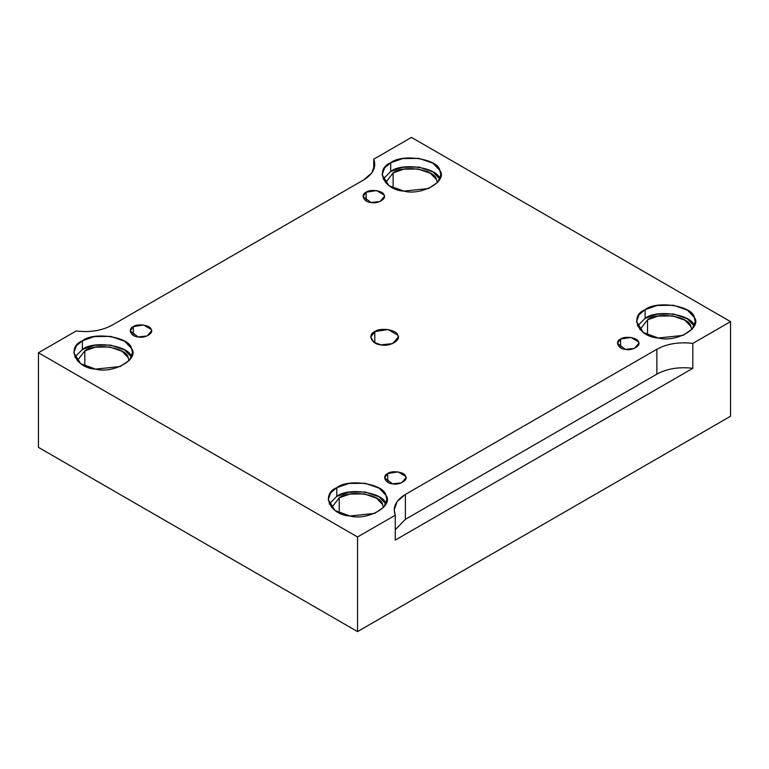 <?xml version="1.0" encoding="UTF-8"?>
<svg xmlns="http://www.w3.org/2000/svg" width="769" height="769" viewBox="0 0 769 769"><rect width="100%" height="100%" fill="white"/><g stroke="black" fill="none" stroke-linecap="round" stroke-linejoin="round"><path stroke-width="1.15" d="M366.169 192.183L363.045 196.537L370.956 202.487L379.944 201.536L384.394 196.537L384.029 194.942L376.483 190.587L366.169 192.183L366.169 200.892L366.169 192.183C370.302 188.751 383.423 190.779 384.029 194.942C387.105 198.719 377.502 204.266 370.956 202.487C363.747 202.141 360.228 194.567 366.169 192.183M387.73 473.502L384.606 477.857L392.517 483.807L401.505 482.865L405.955 477.857L405.59 476.261L398.044 471.906L387.73 473.502L387.73 482.221L387.73 473.502C391.863 470.07 404.984 472.099 405.59 476.261C408.666 480.048 399.063 485.585 392.517 483.807C385.307 483.461 381.789 475.886 387.73 473.502M620.593 339.062L617.469 343.416L625.37 349.376L634.358 348.424L638.808 343.416L638.443 341.83L630.897 337.466L620.593 339.062L620.593 347.78L620.593 339.062C624.716 335.63 637.837 337.658 638.443 341.83C641.529 345.608 631.926 351.154 625.37 349.376C618.161 349.02 614.652 341.446 620.593 339.062M374.801 342.801L374.801 331.593L370.783 337.197L374.013 342.301L380.953 344.848L392.498 343.628L398.217 337.197L397.756 335.149L388.047 329.545L374.801 331.593L374.801 342.801M82.379 340.773L76.333 345.858L73.786 352.76L80.687 363.679L95.539 369.12L120.243 366.525L129.48 360.219L132.479 352.76L131.48 348.376L124.665 341.244L110.726 336.389L94.452 336.572L82.379 340.773L82.379 349.491L94.452 345.281L110.726 345.108L124.665 349.962L131.489 357.114C129.817 345.637 93.741 340.052 82.379 349.491L82.379 340.773C93.741 331.343 129.817 336.918 131.48 348.376C139.948 358.767 113.543 374.013 95.539 369.12C75.708 368.159 66.038 347.328 82.379 340.773M74.776 357.114L82.379 349.491L74.776 357.114M84.801 350.885C94.837 342.561 126.693 347.482 128.163 357.595L129.019 360.738L128.163 357.595L122.146 351.308L109.842 347.021L95.462 347.175L84.801 350.885L77.246 360.738L84.801 350.885L84.801 365.996L84.801 350.885M336.793 487.661L330.747 492.737L328.2 499.639L335.111 510.558L349.953 516.009L374.666 513.404L383.904 507.098L386.894 499.639L385.894 495.255L379.088 488.132L365.14 483.278L348.866 483.461L336.793 487.661L336.793 496.38L348.866 492.17L365.14 491.987L379.088 496.841L385.894 503.974C384.231 492.525 348.155 486.94 336.793 496.38L336.793 487.661C348.155 478.231 384.231 483.807 385.894 495.255C394.372 505.656 367.957 520.901 349.953 516.009C330.122 515.047 320.452 494.217 336.793 487.661M329.19 504.003L336.793 496.38L329.19 504.003M339.225 497.774C349.251 489.44 381.116 494.371 382.587 504.483L383.433 507.627L382.587 504.483L376.57 498.187L364.256 493.9L349.885 494.063L339.225 497.774L331.66 507.627L339.225 497.774L339.225 512.875L339.225 497.774M694.215 325.969C692.552 314.511 656.476 308.936 645.114 318.366L637.511 325.998L645.114 318.366L645.114 309.657L639.068 314.732L636.521 321.634L643.432 332.554L658.274 338.004L682.987 335.399L692.215 329.094L695.214 321.634L694.215 317.251L687.399 310.128L673.461 305.274L657.187 305.447L645.114 309.657L645.114 318.366L657.187 314.165L673.461 313.983L687.399 318.837L694.224 325.998M647.536 319.769C657.572 311.435 689.428 316.367 690.898 326.479L691.754 329.622L690.898 326.479L684.881 320.183L672.577 315.896L658.206 316.059L647.536 319.769L639.981 329.622L647.536 319.769L647.536 334.871L647.536 319.769M439.801 179.081C438.138 167.632 402.052 162.048 390.7 171.487L383.087 179.11L390.7 171.487L390.7 162.768L384.644 167.844L382.106 174.755L389.008 185.675L403.86 191.116L428.564 188.511L437.801 182.205L440.8 174.755L439.801 170.362L432.985 163.239L419.047 158.385L402.773 158.568L390.7 162.768L390.7 171.487L402.773 167.277L419.047 167.094L432.985 171.948L439.81 179.11M393.122 172.881C403.158 164.556 435.014 169.478 436.484 179.59L437.34 182.734L436.484 179.59L430.467 173.294L418.163 169.007L403.783 169.17L393.122 172.881L385.567 182.734L393.122 172.881L393.122 187.982L393.122 172.881M656.861 349.241L405.369 494.448L405.369 519.344L656.861 374.138L656.861 349.241L656.861 374.138C667.108 368.611 679.094 366.669 692.821 368.313L692.821 343.416C679.094 341.772 667.108 343.714 656.861 349.241C667.108 343.714 679.094 341.772 692.821 343.416L692.821 368.313C679.094 366.669 667.108 368.611 656.861 374.138L405.369 519.344L395.276 529.697L405.369 519.344L405.369 494.448L397.169 501.484L394.199 510.001L395.276 515.201L395.276 540.098L692.821 368.313L395.276 540.098L395.276 515.201L357.547 536.983L357.547 631.589L730.55 416.24L730.55 321.634L692.821 343.416L730.55 321.634L730.55 416.24L357.547 631.589L357.547 536.983L38.45 352.76L38.45 447.366L357.547 631.589L38.45 447.366L38.45 352.76L76.179 330.978C89.906 332.621 101.892 330.68 112.139 325.152L363.631 179.946L371.831 172.91L374.801 164.393L373.724 159.193L411.453 137.411L730.55 321.634L411.453 137.411L373.724 159.193L373.724 169.593L373.724 159.193C376.57 167.113 373.215 174.034 363.631 179.946L112.139 325.152C101.892 330.68 89.906 332.621 76.179 330.978L38.45 352.76L357.547 536.983L395.276 515.201C392.43 507.28 395.785 500.359 405.369 494.448L656.861 349.241M133.316 326.614C137.449 323.182 150.57 325.22 151.176 329.382C154.252 333.16 144.649 338.706 138.103 336.928C130.893 336.572 127.375 328.997 133.316 326.614L130.192 330.978L138.103 336.928L147.09 335.976L151.531 330.978L151.176 329.382L143.63 325.018L133.316 326.614L133.316 335.332L133.316 326.614M645.114 309.657C656.476 300.218 692.552 305.802 694.215 317.251C702.693 327.652 676.278 342.897 658.274 338.004C638.443 337.043 628.773 316.213 645.114 309.657M390.7 162.768C402.052 153.339 438.138 158.914 439.801 170.362C448.269 180.763 421.864 196.008 403.86 191.116C384.029 190.154 374.359 169.324 390.7 162.768M374.801 331.593C380.107 327.181 396.977 329.795 397.756 335.149C401.716 340.004 389.364 347.136 380.953 344.848C371.677 344.397 367.159 334.659 374.801 331.593"/></g></svg>
